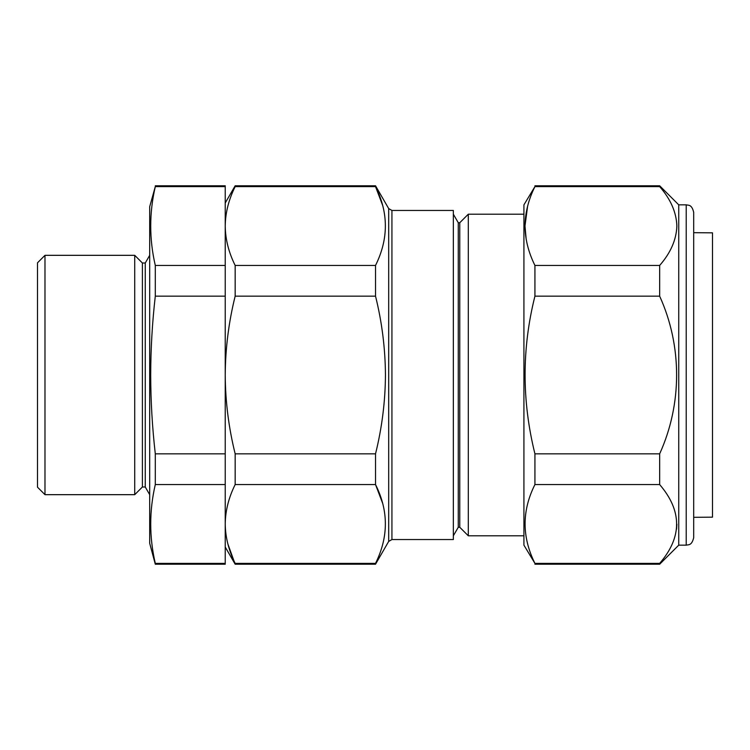 <?xml version="1.0" encoding="UTF-8"?>
<svg xmlns="http://www.w3.org/2000/svg" width="750" height="750" viewBox="0 0 750 750"><rect width="100%" height="100%" fill="white"/><g stroke="black" fill="none" stroke-linecap="round" stroke-linejoin="round"><path stroke-width="1.12" d="M693.694 517.322L712.5 517.163L712.5 232.838L693.694 232.678M44.981 255.328L44.981 494.672L134.728 494.672L134.728 255.328L44.981 255.328L37.5 262.809L37.5 487.191L44.981 494.672M142.397 262.997L145.266 262.997L145.266 487.003L142.397 487.003L142.397 262.997L134.728 255.328M375.525 453.834L375.525 484.556C388.641 510.694 388.641 536.972 375.525 563.391L235.162 563.391C228.703 550.388 225.394 537.253 225.225 523.978L225.225 564.225L155.297 564.225L149.691 543.281L149.691 206.719L155.297 186.609C149.194 212.888 149.194 239.166 155.297 265.444L155.297 296.166C152.287 322.378 150.75 348.656 150.694 375C150.75 401.25 152.287 427.528 155.297 453.834L225.225 453.834L225.225 375C225.412 348.319 228.722 322.041 235.162 296.166L235.162 265.444C228.703 252.441 225.394 239.306 225.225 226.022C225.403 212.719 228.713 199.584 235.162 186.609L235.162 185.775L375.525 185.775L375.525 186.609C388.641 212.737 388.641 239.016 375.525 265.444L375.525 296.166C381.956 322.041 385.275 348.319 385.453 375C385.294 401.494 381.984 427.772 375.525 453.834L235.162 453.834C228.694 427.772 225.384 401.494 225.225 375L225.225 296.166L155.297 296.166M459.769 222.731L458.269 222.731L458.269 527.269L459.769 527.269L459.769 222.731L468.3 214.2L468.3 535.8L523.922 535.8M391.931 539.541L453.347 539.541L453.347 210.459L391.931 210.459L391.931 539.541L388.688 541.416L388.688 208.584L375.525 185.775M382.584 205.209L375.525 186.609L235.162 186.609M534.928 265.444L534.928 296.166C521.812 348.431 521.812 400.988 534.928 453.834L534.928 484.556C521.812 510.694 521.812 536.972 534.928 563.391L523.922 545.156L523.922 204.844L534.928 186.609C528.488 199.556 525.178 212.691 525 226.022C525.159 239.278 528.469 252.413 534.928 265.444L659.663 265.444C670.65 252.881 676.388 239.738 676.866 226.022C676.416 212.372 670.678 199.228 659.663 186.609L659.663 185.775L678.741 204.844L678.741 545.156L659.663 564.225L659.663 563.391C682.266 537.178 682.266 510.909 659.663 484.556L659.663 453.834C682.181 404.222 682.341 346.05 659.663 296.166L659.663 265.444M526.191 239.362L525 226.078M525 225.862L527.606 206.194M693.694 212.325L693.694 537.675C691.725 545.841 688.472 544.547 686.222 545.156L686.222 204.844C688.472 205.453 691.725 204.159 693.694 212.325M534.928 563.391L659.663 563.391M534.928 484.556L659.663 484.556M534.928 453.834L659.663 453.834M534.928 296.166L659.663 296.166M534.928 186.609L659.663 186.609M676.866 524.184L676.556 529.144M693.694 249.347L693.694 229.903M375.525 265.444L235.162 265.444M375.525 296.166L235.162 296.166M382.584 503.156L375.525 484.556L235.162 484.556L235.162 453.834M225.225 453.834L225.225 523.978C225.403 510.666 228.713 497.531 235.162 484.556M375.525 563.391L375.525 564.225L235.162 564.225L227.888 544.022M225.225 296.166L225.225 185.775L155.297 185.775M225.225 186.609L155.297 186.609M225.225 265.444L155.297 265.444M225.225 484.556L155.297 484.556L155.297 453.834M225.225 563.391L155.297 563.391C149.194 537.112 149.194 510.834 155.297 484.556M155.297 564.225L155.297 563.391M145.266 262.997L149.691 255.328M458.269 222.731L453.347 214.2M523.922 214.2L468.3 214.2M686.222 204.844L678.741 204.844M534.928 564.225L659.663 564.225M534.928 185.775L659.663 185.775M686.222 545.156L678.741 545.156M388.688 541.416L375.525 564.225M225.225 547.022L235.162 564.225M225.225 202.978L235.162 185.775M391.931 210.459L388.688 208.584M458.269 527.269L453.347 535.8M459.769 527.269L468.3 535.8M145.266 487.003L149.691 494.672M142.397 487.003L134.728 494.672"/></g></svg>
